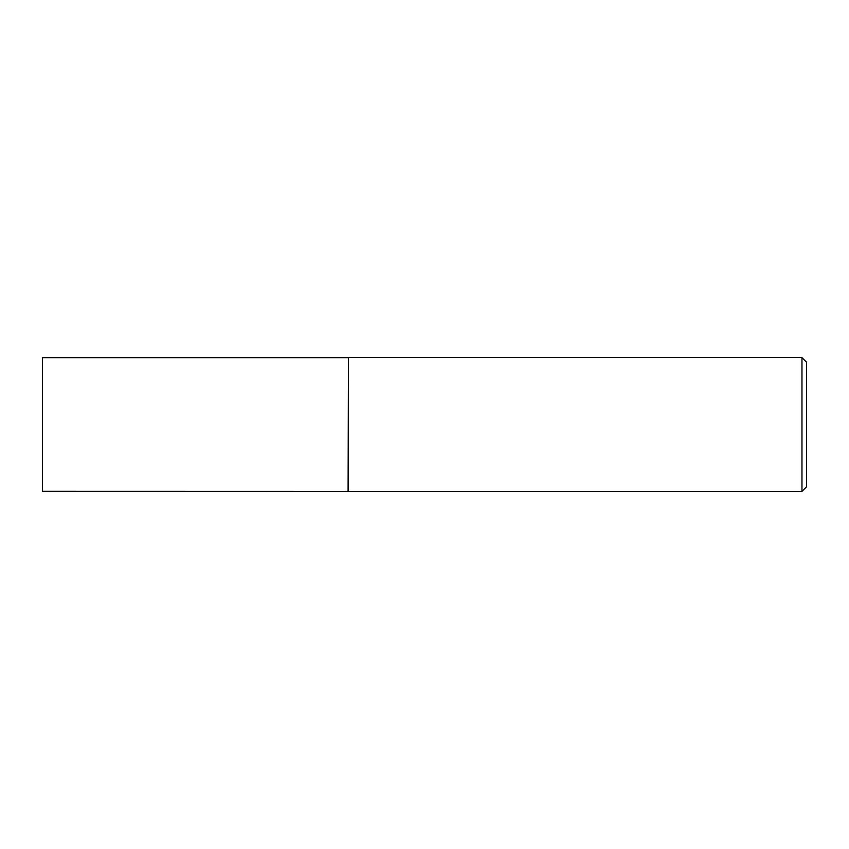<?xml version="1.0" encoding="UTF-8"?>
<svg xmlns="http://www.w3.org/2000/svg" width="849" height="849" viewBox="0 0 849 849"><rect width="100%" height="100%" fill="white"/><g stroke="black" fill="none" stroke-linecap="round" stroke-linejoin="round"><path stroke-width="1.27" d="M348.09 491.295L348.472 357.641L348.472 491.359L42.45 491.295L42.45 357.705L348.09 357.705M801.965 357.641L806.55 362.226L806.55 486.774L801.965 491.359L801.965 357.641L348.472 357.641M801.965 491.359L348.472 491.359"/></g></svg>
